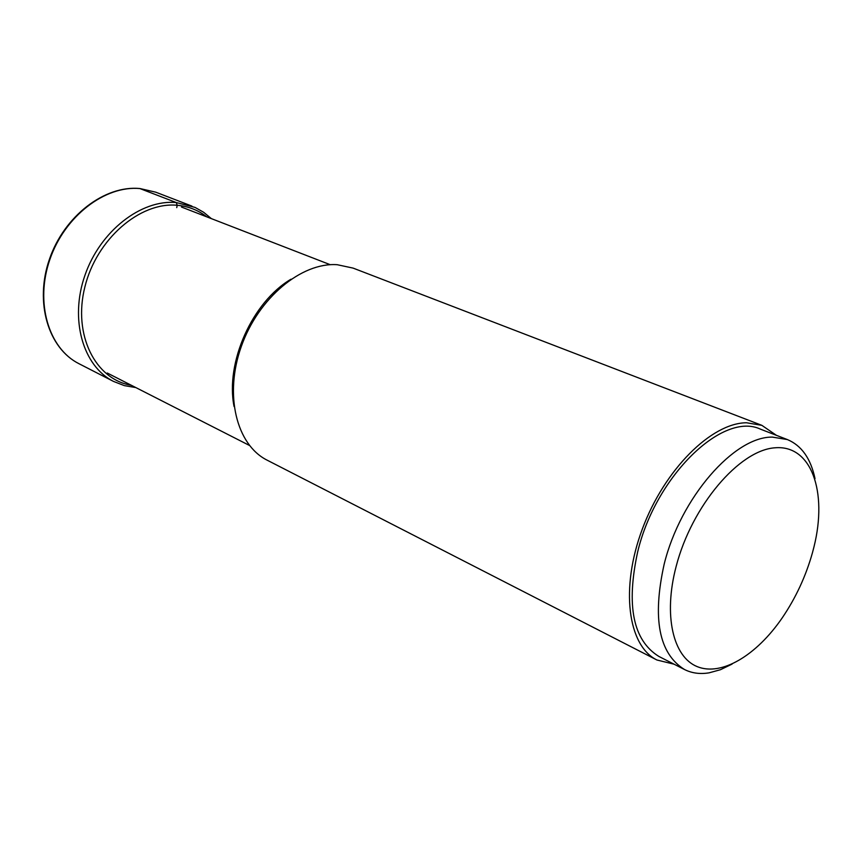 <?xml version="1.0" encoding="UTF-8"?>
<svg xmlns="http://www.w3.org/2000/svg" width="862" height="862" viewBox="0 0 862 862"><rect width="100%" height="100%" fill="white"/><g stroke="black" fill="none" stroke-linecap="round" stroke-linejoin="round"><path stroke-width="1.29" d="M656.93 660.001L267.22 460.211C236.393 444.9 224.001 394.785 241.328 346.416C258.352 297.983 301.495 262.145 337.236 264.709L353.118 268.114L761.857 425.343L746.535 422.768C711.462 422.886 664.462 469.553 642.427 528.794C620.112 587.981 627.708 645.703 656.93 660.001L674.106 664.203M776.436 435.342L761.857 425.343M684.536 669.537L658.88 656.435C633.042 640.466 625.984 605.577 637.697 551.766C655.82 475.781 723.002 411.185 760.499 429.179L787.372 439.566L772.46 437.12C734.262 436.28 680.474 497.848 664.182 564.125C652.125 618.507 658.913 653.644 684.536 669.537C691.884 673.222 700.073 674.321 709.103 672.834L720.46 669.709L732.107 664.074M815.021 478.658C810.754 458.53 801.541 445.492 787.372 439.566M812.424 552.844C805.819 576.301 795.745 597.991 782.19 617.925C756.362 655.562 721.365 676.53 697.175 666.617C672.985 656.844 663.309 615.328 676.067 566.733C691.647 505.94 739.348 449.899 775.218 447.777C811.325 444.803 827.736 491.577 814.008 546.756L812.424 552.844M139.773 188.519L176.268 202.548L177.195 205.275L176.732 207.634M140.097 188.584L155.71 192.172L139.903 188.53C104.647 185.061 64.187 216.071 49.457 259.182C34.437 302.217 48.153 348.28 79.002 363.721C48.487 348.485 34.836 302.53 49.899 259.387C64.682 216.157 105.164 185.136 140.097 188.584M211.373 218.625L203.647 212.278L195.017 207.397L176.268 202.548C141.131 199.251 100.121 231.135 84.939 275.312C69.456 319.425 82.935 366.156 113.558 381.435L79.002 363.721M206.718 216.825C198.152 210.112 188.315 206.266 177.195 205.275C139.881 201.665 96.447 239.237 84.853 287.046C72.807 334.79 95.294 379.506 131.38 385.303M290.979 279.213C252.307 301.948 225.219 362.514 234.065 406.498M113.558 381.435L124.343 385.626L135.83 387.566M191.957 206.115L155.71 192.172M249.452 445.449L107.265 373.02M330.265 264.709L181.483 207.042"/></g></svg>

